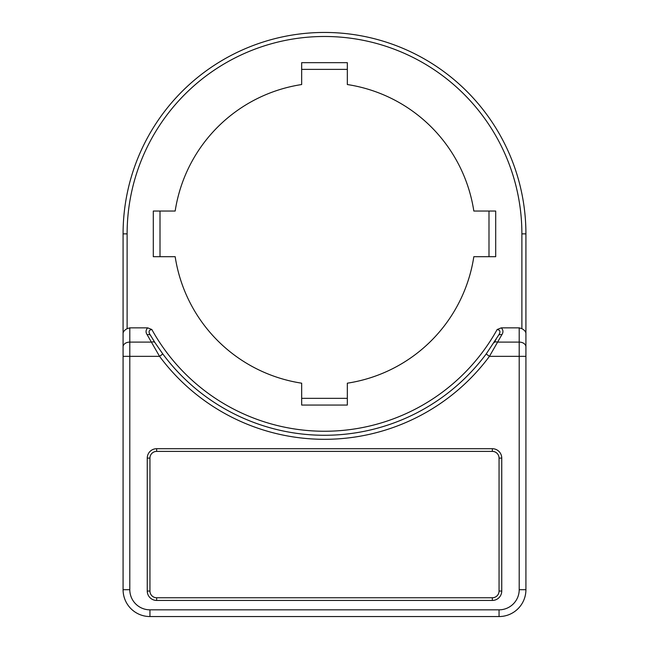 <?xml version="1.0" encoding="UTF-8"?>
<svg xmlns="http://www.w3.org/2000/svg" width="649" height="649" viewBox="0 0 649 649"><rect width="100%" height="100%" fill="white"/><g stroke="black" fill="none" stroke-linecap="round" stroke-linejoin="round"><path stroke-width="0.97" d="M473.827 256.688A151.063 151.063 0 0 1 347.329 383.186L347.329 405.065L301.671 405.065L301.671 383.186A151.063 151.063 0 0 1 175.173 256.688L153.302 256.688L153.302 211.039L175.173 211.039A151.063 151.063 0 0 1 301.671 84.54L301.671 62.661L347.329 62.661L347.329 84.54A151.063 151.063 0 0 1 473.827 211.039L495.698 211.039L495.698 256.688L473.827 256.688M127.115 233.867L123.083 233.867A201.417 201.417 0 0 1 324.5 32.45A201.417 201.417 0 0 1 525.917 233.867L525.917 589.698A26.852 26.852 0 0 1 499.057 616.55L149.943 616.55A26.852 26.852 0 0 1 123.083 589.698L123.083 233.867A201.417 201.417 0 0 1 324.5 32.45A201.417 201.417 0 0 1 525.917 233.867L521.885 233.867A197.385 197.385 0 0 0 324.5 36.482A197.385 197.385 0 0 0 127.115 233.867L127.115 328.654L129.8 327.859L129.8 342.096L151.679 342.096A4.032 2.596 -32.7 0 1 155.07 342.769L162.794 353.94A201.417 201.417 0 0 0 486.206 353.94L498.359 335.549C500.801 332.061 500.395 330.057 497.158 329.522L501.296 327.859C503.291 330.025 503.47 332.312 501.839 334.73A4.032 2.628 -149.7 0 0 498.359 335.549M501.839 334.73L489.443 356.342A205.441 205.441 0 0 1 159.557 356.342L147.161 334.73C145.53 332.312 145.709 330.025 147.704 327.859L151.842 329.522C148.605 330.057 148.199 332.061 150.641 335.549L155.07 342.769A201.417 201.417 0 0 1 152.904 339.322A201.417 201.417 0 0 0 155.07 342.769M493.93 342.769A201.417 201.417 0 0 0 496.096 339.322A201.417 201.417 0 0 1 493.93 342.769A4.032 2.596 -147.3 0 1 497.321 342.096L519.2 342.096L519.2 327.859L521.885 328.654L521.885 233.867M147.704 327.859L129.8 327.859M519.2 327.859L501.296 327.859M156.652 448.702L156.652 451.388A6.717 6.717 0 0 0 149.943 458.105L149.943 591.036A6.717 6.717 0 0 0 156.652 597.753L492.348 597.753A6.717 6.717 0 0 0 499.057 591.036L499.057 458.105A6.717 6.717 0 0 0 492.348 451.388L156.652 451.388A6.717 6.717 0 0 0 149.943 458.105L149.943 591.036A6.717 6.717 0 0 0 156.652 597.753L156.652 600.439A9.402 9.402 0 0 1 147.258 591.036L147.258 458.105A9.402 9.402 0 0 1 156.652 448.702L492.348 448.702A9.402 9.402 0 0 1 501.742 458.105L501.742 591.036A9.402 9.402 0 0 1 492.348 600.439L156.652 600.439M160.011 211.039L160.011 256.688M488.989 256.688L488.989 211.039M347.329 69.378L301.671 69.378M301.671 398.348L347.329 398.348M525.917 333.326C525.755 331.607 524.408 330.049 521.885 328.654M127.115 328.654C124.592 330.049 123.245 331.607 123.083 333.326M489.443 356.342L486.206 353.94A201.417 201.417 0 0 1 162.794 353.94L159.557 356.342L129.8 356.342L129.8 589.698A20.143 20.143 0 0 0 149.943 609.833L499.057 609.833A20.143 20.143 0 0 0 519.2 589.698L519.2 356.342L489.443 356.342M147.161 334.73A4.032 2.628 -30.3 0 1 150.641 335.549M151.842 329.522A197.385 197.385 0 0 0 497.158 329.522M149.943 609.833L149.943 616.55A26.852 26.852 0 0 1 123.083 589.698L129.8 589.698M519.2 589.698L525.917 589.698A26.852 26.852 0 0 1 499.057 616.55L499.057 609.833M492.348 600.439L492.348 597.753A6.717 6.717 0 0 0 499.057 591.036L501.742 591.036M501.742 458.105L499.057 458.105A6.717 6.717 0 0 0 492.348 451.388L492.348 448.702M123.083 346.85A6.717 4.746 0 0 1 129.8 342.096L129.8 356.342L123.083 356.342M525.917 356.342L519.2 356.342L519.2 342.096A6.717 4.746 180 0 1 525.917 346.85M147.258 591.036L149.943 591.036M147.258 458.105L149.943 458.105"/></g></svg>
